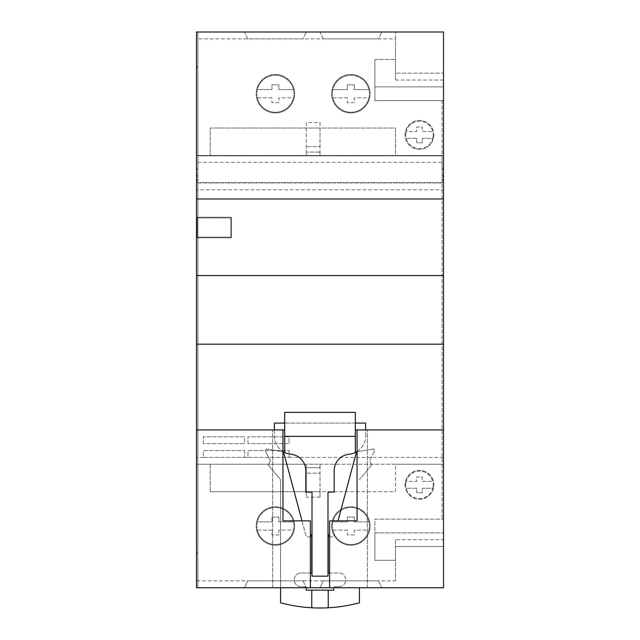 <?xml version="1.0" encoding="UTF-8"?>
<svg xmlns="http://www.w3.org/2000/svg" width="640" height="640" viewBox="0 0 640 640"><rect width="100%" height="100%" fill="white"/><g stroke="black" fill="none" stroke-linecap="round" stroke-linejoin="round"><path stroke-width="0.48" stroke-dasharray="3.2 2.4" d="M331.664 526A19.208 19.208 0 0 0 350.872 545.208A19.208 19.208 0 0 0 370.088 526A19.208 19.208 0 0 0 350.872 506.792A19.208 19.208 0 0 0 331.664 526A19.208 19.208 0 0 0 350.872 545.208A19.208 19.208 0 0 0 370.088 526A19.208 19.208 0 0 0 350.872 506.792A19.208 19.208 0 0 0 331.664 526M256.192 526A19.208 19.208 0 0 0 275.4 545.208A19.208 19.208 0 0 0 294.616 526A19.208 19.208 0 0 0 275.4 506.792A19.208 19.208 0 0 0 256.192 526A19.208 19.208 0 0 0 275.4 545.208A19.208 19.208 0 0 0 294.616 526A19.208 19.208 0 0 0 275.4 506.792A19.208 19.208 0 0 0 256.192 526M405.08 484.832A14.408 14.408 0 0 0 419.488 499.24A14.408 14.408 0 0 0 433.896 484.832A14.408 14.408 0 0 0 419.488 470.424A14.408 14.408 0 0 0 405.08 484.832A14.408 14.408 0 0 0 419.488 499.24A14.408 14.408 0 0 0 433.896 484.832A14.408 14.408 0 0 0 419.488 470.424A14.408 14.408 0 0 0 405.08 484.832M370.088 93.752A19.208 19.208 0 0 1 350.872 112.96A19.208 19.208 0 0 1 331.664 93.752A19.208 19.208 0 0 1 350.872 74.536A19.208 19.208 0 0 1 370.088 93.752A19.208 19.208 0 0 1 350.872 112.96A19.208 19.208 0 0 1 331.664 93.752A19.208 19.208 0 0 1 350.872 74.536A19.208 19.208 0 0 1 370.088 93.752M294.616 93.752A19.208 19.208 0 0 1 275.4 112.96A19.208 19.208 0 0 1 256.192 93.752A19.208 19.208 0 0 1 275.4 74.536A19.208 19.208 0 0 1 294.616 93.752A19.208 19.208 0 0 1 275.4 112.96A19.208 19.208 0 0 1 256.192 93.752A19.208 19.208 0 0 1 275.4 74.536A19.208 19.208 0 0 1 294.616 93.752M433.896 134.92A14.408 14.408 0 0 1 419.488 149.328A14.408 14.408 0 0 1 405.08 134.92A14.408 14.408 0 0 1 419.488 120.512A14.408 14.408 0 0 1 433.896 134.92A14.408 14.408 0 0 1 419.488 149.328A14.408 14.408 0 0 1 405.08 134.92A14.408 14.408 0 0 1 419.488 120.512A14.408 14.408 0 0 1 433.896 134.92M196.496 580.888L196.496 587.752L443.504 587.752L443.504 100.608L443.504 546.584L443.504 539.72L395.472 539.72L395.472 580.888L196.496 580.888L196.496 464.248L306.28 464.248L306.28 467.68L320 467.68L320 464.248L306.28 464.248L306.28 491.696L395.472 491.696L395.472 464.248L320 464.248L320 467.68L306.28 467.68L306.28 497.184L306.28 473.168L306.28 491.696L210.224 491.696L320 491.696L320 473.168L306.28 473.168L320 473.168L320 467.68L320 497.184L320 491.696L395.472 491.696L395.472 464.248L443.504 464.248L443.504 182.944L196.496 182.944L196.496 155.504L210.224 155.504L210.224 128.056L395.472 128.056L395.472 155.504L443.504 155.504L443.504 73.168L443.504 86.888L443.504 73.168L395.472 73.168L443.504 73.168L443.504 32L196.496 32L196.496 587.752L196.496 32L196.496 38.864L395.472 38.864L395.472 32L395.472 73.168L443.504 73.168L395.472 73.168L395.472 59.448L395.472 80.024L395.472 38.864M210.224 464.248L210.224 491.696L210.224 464.248M443.504 539.72L443.504 464.248L196.496 464.248L196.496 182.944L443.504 182.944L443.504 155.504L196.496 155.504L196.496 38.864M320 497.184L306.28 497.184M320 122.568L320 152.072L320 122.568L306.28 122.568L306.28 152.072L306.28 122.568M320 152.072L320 155.504L306.28 155.504L306.28 152.072L306.28 155.504L210.224 155.504L210.224 128.056L320 128.056L320 146.584L306.28 146.584L320 146.584L320 128.056L395.472 128.056L395.472 155.504L320 155.504L320 152.072L306.28 152.072L320 152.072M197.872 155.84L197.872 182.6L197.872 155.84L442.128 155.84L442.128 182.6L442.128 155.84L197.872 155.84M203.36 443.664L203.36 436.808L244.528 436.808L244.528 443.664L203.36 443.664L203.36 436.808L244.528 436.808L244.528 443.664L203.36 443.664M247.96 443.664L247.96 436.808L289.128 436.808L289.128 443.664L247.96 443.664L247.96 436.808L289.128 436.808L289.128 443.664L247.96 443.664M289.128 450.528L289.128 457.392L247.96 457.392L247.96 450.528L289.128 450.528L289.128 457.392L247.96 457.392L247.96 450.528L289.128 450.528M244.528 450.528L244.528 457.392L203.36 457.392L203.36 450.528L244.528 450.528L244.528 457.392L203.36 457.392L203.36 450.528L244.528 450.528M197.184 237.832L197.184 217.248L231.488 217.248L231.488 237.832L197.184 237.832L197.184 217.248L231.488 217.248L231.488 237.832L197.184 237.832M196.496 162.36L196.496 155.504L443.504 155.504L196.496 155.504L196.496 182.6L443.504 182.6L443.504 155.504L443.504 182.6L196.496 182.6L196.496 162.36L443.504 162.36M443.504 100.608L443.504 86.888L443.504 100.608L374.888 100.608L374.888 86.888L443.504 86.888L374.888 86.888L374.888 59.448L374.888 86.888L443.504 86.888L374.888 86.888L374.888 100.608L443.504 100.608M196.496 189.808L196.496 199L196.496 189.808L443.504 189.808L443.504 199L443.504 189.808M395.472 539.72L395.472 580.888M395.472 546.584L395.472 560.304L395.472 546.584L443.504 546.584L395.472 546.584M329.608 587.752L367.336 587.752L329.608 587.752L329.608 520.856L357.056 520.856L357.056 429.944L443.504 429.944M310.392 587.752L272.664 587.752L310.392 587.752L310.392 520.856L282.96 520.856L282.96 429.944L274.384 429.944L274.384 434.336L274.384 423.08L365.616 423.08L365.616 434.336L365.616 429.944L357.056 429.944M197.872 587.752L196.496 587.752L197.872 587.752L197.872 32L196.496 32L197.872 32L197.872 587.752M320 587.752L381.752 587.752L320 587.752L381.752 587.752L320 587.752L323.2 580.888L320 587.752L323.2 580.888L378.552 580.888L381.752 587.752L378.552 580.888L323.2 580.888L320 587.752M244.528 587.752L306.28 587.752L244.528 587.752L306.28 587.752L244.528 587.752L247.728 580.888L244.528 587.752L247.728 580.888L303.08 580.888L306.28 587.752L303.08 580.888L247.728 580.888L244.528 587.752M196.496 429.944L282.96 429.944M367.336 587.752L367.336 429.944L367.336 587.752M196.496 344.184L443.504 344.184M272.664 587.752L272.664 429.944L272.664 587.752M196.496 275.568L443.504 275.568M244.528 32L306.28 32L244.528 32L306.28 32L244.528 32L247.728 38.864L303.08 38.864L306.28 32L303.08 38.864L247.728 38.864L244.528 32L247.728 38.864L303.08 38.864L306.28 32L303.08 38.864L247.728 38.864L244.528 32M320 32L381.752 32L320 32L381.752 32L320 32L323.2 38.864L378.552 38.864L381.752 32L378.552 38.864L323.2 38.864L320 32L323.2 38.864L378.552 38.864L381.752 32L378.552 38.864L323.2 38.864L320 32M197.872 237.144L197.872 217.936L230.808 217.936L230.808 237.144L197.872 237.144L197.872 217.936L230.808 217.936L230.808 237.144L197.872 237.144M378.552 580.888L381.752 587.752L378.552 580.888L323.2 580.888L378.552 580.888M303.08 580.888L306.28 587.752L303.08 580.888L247.728 580.888L303.08 580.888M374.888 59.448L395.472 59.448L374.888 59.448M374.888 532.864L443.504 532.864L374.888 532.864L374.888 519.136L443.504 519.136L374.888 519.136L374.888 532.864L443.504 532.864L374.888 532.864L374.888 560.304L395.472 560.304L374.888 560.304L374.888 532.864M442.128 100.608L442.128 519.136L442.128 100.608M197.872 67.68L196.496 67.68L197.872 67.68M197.872 552.072L196.496 552.072L197.872 552.072M197.872 553.448L196.496 553.448L197.872 553.448M197.872 66.304L196.496 66.304L197.872 66.304M442.128 169.224L443.504 169.224L442.128 169.224M197.872 169.224L196.496 169.224L197.872 169.224M197.872 180.2L196.496 180.2L197.872 180.2M197.872 176.08L196.496 176.08L197.872 176.08M442.128 176.08L443.504 176.08L442.128 176.08M197.872 175.744L196.496 175.744L197.872 175.744M197.872 179.856L196.496 179.856L197.872 179.856M197.872 168.88L196.496 168.88L197.872 168.88M442.128 168.88L443.504 168.88L442.128 168.88M442.128 179.856L443.504 179.856L442.128 179.856M442.128 175.744L443.504 175.744L442.128 175.744M442.128 180.2L443.504 180.2L442.128 180.2M320 491.696L320 473.168L320 491.696M406.2 131.488A13.72 13.72 0 0 0 405.76 134.92A13.72 13.72 0 0 1 419.488 121.192A13.72 13.72 0 0 1 433.208 134.92A13.72 13.72 0 0 0 406.2 131.488L416.744 131.488L416.744 127.024L422.232 127.024L422.232 131.488L432.776 131.488L422.232 131.488L422.232 127.024L416.744 127.024L416.744 131.488L406.2 131.488M416.744 138.344L406.2 138.344A13.72 13.72 0 0 0 432.776 138.344L422.232 138.344L422.232 142.808L416.744 142.808L416.744 138.344L406.2 138.344A13.72 13.72 0 0 1 405.76 134.92A13.72 13.72 0 0 0 419.488 148.64A13.72 13.72 0 0 0 433.208 134.92A13.72 13.72 0 0 1 432.776 138.344L422.232 138.344L422.232 142.808L416.744 142.808L416.744 138.344M406.2 481.4A13.72 13.72 0 0 0 405.76 484.832A13.72 13.72 0 0 1 419.488 471.112A13.72 13.72 0 0 1 433.208 484.832A13.72 13.72 0 0 0 406.2 481.4L416.744 481.4L416.744 476.944L422.232 476.944L422.232 481.4L432.776 481.4L422.232 481.4L422.232 476.944L416.744 476.944L416.744 481.4L406.2 481.4M416.744 488.264L406.2 488.264A13.72 13.72 0 0 0 432.776 488.264L422.232 488.264L422.232 492.72L416.744 492.72L416.744 488.264L406.2 488.264A13.72 13.72 0 0 1 405.76 484.832A13.72 13.72 0 0 0 419.488 498.552A13.72 13.72 0 0 0 433.208 484.832A13.72 13.72 0 0 1 432.776 488.264L422.232 488.264L422.232 492.72L416.744 492.72L416.744 488.264M332.816 521.88A18.528 18.528 0 0 0 332.352 526A18.528 18.528 0 0 1 350.872 507.472A18.528 18.528 0 0 1 369.4 526A18.528 18.528 0 0 0 332.816 521.88L347.448 521.88L347.448 517.08L354.304 517.08L354.304 521.88L368.936 521.88L354.304 521.88L354.304 517.08L347.448 517.08L347.448 521.88L332.816 521.88M347.448 530.12L332.816 530.12A18.528 18.528 0 0 0 368.936 530.12L354.304 530.12L354.304 534.92L347.448 534.92L347.448 530.12L332.816 530.12A18.528 18.528 0 0 1 332.352 526A18.528 18.528 0 0 0 350.872 544.528A18.528 18.528 0 0 0 369.4 526A18.528 18.528 0 0 1 368.936 530.12L354.304 530.12L354.304 534.92L347.448 534.92L347.448 530.12M257.344 89.632A18.528 18.528 0 0 0 256.88 93.752A18.528 18.528 0 0 1 275.4 75.224A18.528 18.528 0 0 1 293.928 93.752A18.528 18.528 0 0 0 257.344 89.632L271.976 89.632L271.976 84.832L278.832 84.832L278.832 89.632L293.464 89.632L278.832 89.632L278.832 84.832L271.976 84.832L271.976 89.632L257.344 89.632M271.976 97.864L257.344 97.864A18.528 18.528 0 0 0 293.464 97.864L278.832 97.864L278.832 102.672L271.976 102.672L271.976 97.864L257.344 97.864A18.528 18.528 0 0 1 256.88 93.752A18.528 18.528 0 0 0 275.4 112.272A18.528 18.528 0 0 0 293.928 93.752A18.528 18.528 0 0 1 293.464 97.864L278.832 97.864L278.832 102.672L271.976 102.672L271.976 97.864M332.816 89.632A18.528 18.528 0 0 0 332.352 93.752A18.528 18.528 0 0 1 350.872 75.224A18.528 18.528 0 0 1 369.4 93.752A18.528 18.528 0 0 0 332.816 89.632L347.448 89.632L347.448 84.832L354.304 84.832L354.304 89.632L368.936 89.632L354.304 89.632L354.304 84.832L347.448 84.832L347.448 89.632L332.816 89.632M347.448 97.864L332.816 97.864A18.528 18.528 0 0 0 368.936 97.864L354.304 97.864L354.304 102.672L347.448 102.672L347.448 97.864L332.816 97.864A18.528 18.528 0 0 1 332.352 93.752A18.528 18.528 0 0 0 350.872 112.272A18.528 18.528 0 0 0 369.4 93.752A18.528 18.528 0 0 1 368.936 97.864L354.304 97.864L354.304 102.672L347.448 102.672L347.448 97.864M257.344 521.88A18.528 18.528 0 0 0 256.88 526A18.528 18.528 0 0 1 275.4 507.472A18.528 18.528 0 0 1 293.928 526A18.528 18.528 0 0 0 257.344 521.88L271.976 521.88L271.976 517.08L278.832 517.08L278.832 521.88L293.464 521.88L278.832 521.88L278.832 517.08L271.976 517.08L271.976 521.88L257.344 521.88M271.976 530.12L257.344 530.12A18.528 18.528 0 0 0 293.464 530.12L278.832 530.12L278.832 534.92L271.976 534.92L271.976 530.12L257.344 530.12A18.528 18.528 0 0 1 256.88 526A18.528 18.528 0 0 0 275.4 544.528A18.528 18.528 0 0 0 293.928 526A18.528 18.528 0 0 1 293.464 530.12L278.832 530.12L278.832 534.92L271.976 534.92L271.976 530.12M357.056 451.496A18.464 18.464 0 0 0 365.68 435.872A18.464 18.464 0 0 1 348.752 454.272A16.488 16.488 0 0 0 334.176 470.648L334.176 492.12L328 492.12L328 576.168L312 576.168L312 492.12L305.824 492.12L305.824 470.648A16.488 16.488 0 0 0 291.248 454.272A18.464 18.464 0 0 1 274.384 434.336A18.464 18.464 0 0 0 282.96 451.504M355.328 452.456L355.328 412.36L284.672 412.36L284.672 452.456M365.616 434.336A18.464 18.464 0 0 1 365.68 435.872A18.464 18.464 0 0 0 365.616 434.336M355.328 423.08L284.672 423.08M333.72 587.752L333.72 590.16L306.28 590.16L306.28 586.728L301.128 586.728A6.864 6.864 0 0 1 294.272 579.872A6.864 6.864 0 0 1 301.128 573.008L311.768 573.008L311.768 533.896A3.144 3.144 0 0 1 308.624 537.04A3.144 3.144 0 0 1 305.48 533.896L283.488 451.824L266.16 448.928L265.696 451.696L270.448 460.776L268.248 465.008L280.552 479.664L280.552 602.752A150.944 150.944 0 0 0 359.448 602.752L359.448 587.752M306.28 587.752L306.28 586.728L301.128 586.728A6.864 6.864 0 0 1 294.272 579.872A6.864 6.864 0 0 1 301.128 573.008L310.392 573.008M328.232 607.776L328.232 590.16M371.752 465.008L359.448 479.664L371.752 465.008L369.552 460.776L371.752 465.008M374.304 451.696L369.552 460.776L374.304 451.696L373.84 448.928L374.304 451.696M357.056 451.736L373.84 448.928L356.512 451.824L338.016 520.856M329.608 536.496A3.144 3.144 0 0 0 334.52 533.896A3.144 3.144 0 0 1 331.376 537.04A3.144 3.144 0 0 1 328.232 533.896L328.232 573.008L338.872 573.008L329.608 573.008M338.872 586.728A6.864 6.864 0 0 0 345.728 579.872A6.864 6.864 0 0 0 338.872 573.008A6.864 6.864 0 0 1 345.728 579.872A6.864 6.864 0 0 1 338.872 586.728L333.72 586.728L338.872 586.728M282.96 451.736L266.16 448.928L265.696 451.696L270.448 460.776L268.248 465.008L280.552 479.664L280.552 587.752M310.392 536.496A3.144 3.144 0 0 1 305.48 533.896L301.984 520.856M311.768 590.16L311.768 607.776M395.472 80.024L443.504 80.024M443.504 457.392L289.128 457.392M247.96 457.392L244.528 457.392M203.36 457.392L196.496 457.392"/><path stroke-width="0.96" d="M196.496 429.944L196.496 587.752L443.504 587.752L443.504 32L196.496 32L196.496 429.944L282.96 429.944L282.96 520.856L310.392 520.856L310.392 587.752M329.608 587.752L329.608 520.856L357.056 520.856L357.056 429.944L443.504 429.944M196.496 344.184L443.504 344.184M196.496 275.568L443.504 275.568M196.496 199L443.504 199M355.328 452.456A18.464 18.464 0 0 1 348.752 454.272A16.488 16.488 0 0 0 334.176 470.648L334.176 492.12L328 492.12L328 576.168L312 576.168L312 492.12L305.824 492.12L305.824 470.648A16.488 16.488 0 0 0 291.248 454.272A18.464 18.464 0 0 1 284.672 452.456L284.672 412.36L355.328 412.36L355.328 452.456A18.464 18.464 0 0 0 357.056 451.496M355.328 423.08L365.616 423.08L365.616 429.944M284.672 452.456A18.464 18.464 0 0 1 282.96 451.504M274.384 429.944L274.384 423.08L284.672 423.08M355.328 436.376L284.672 436.376M284.672 429.944L282.96 429.944M357.056 429.944L355.328 429.944M280.552 587.752L280.552 602.752A150.944 150.944 0 0 0 328.232 607.776L328.232 590.16L333.72 590.16L333.72 587.752M328.232 607.776A150.944 150.944 0 0 0 359.448 602.752L359.448 587.752M338.016 520.856L356.512 451.824L357.056 451.736M329.608 573.008L328.232 573.008L328.232 533.896A3.144 3.144 0 0 0 329.608 536.496M310.392 573.008L311.768 573.008L311.768 533.896A3.144 3.144 0 0 1 310.392 536.496M301.984 520.856L283.488 451.824L282.96 451.736M306.28 587.752L306.28 590.16L311.768 590.16L311.768 607.776M311.768 590.16L328.232 590.16"/></g></svg>
